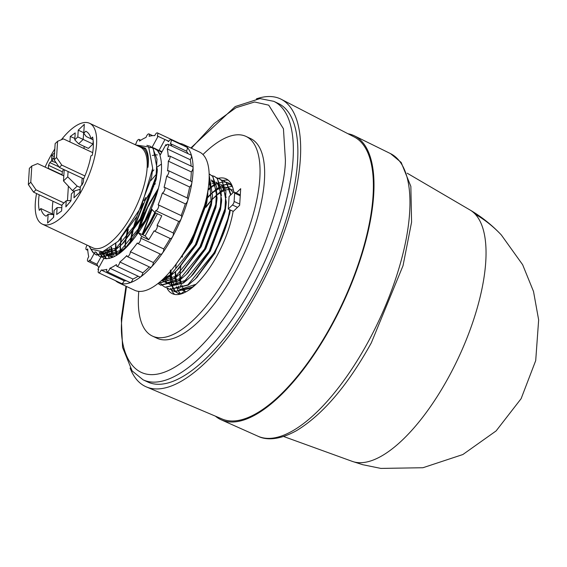 <?xml version="1.0" encoding="UTF-8"?>
<svg xmlns="http://www.w3.org/2000/svg" width="567" height="567" viewBox="0 0 567 567"><rect width="100%" height="100%" fill="white"/><g stroke="black" fill="none" stroke-linecap="round" stroke-linejoin="round"><path stroke-width="0.85" d="M407.205 173.204L470.093 210.031A138.887 54.156 115.1 0 1 470.093 210.031A138.887 54.156 115.1 0 1 475.203 214.149A138.887 54.156 115.1 0 1 448.788 376.878A138.887 54.156 115.1 0 1 352.164 461.34A138.887 54.156 115.1 0 1 352.157 461.34M347.975 133.741A156.839 61.158 115.1 0 1 354.481 135.867A156.839 61.158 115.1 0 1 331.943 325.089A156.839 61.158 115.1 0 1 221.236 419.821A156.839 61.158 115.1 0 1 215.446 416.178M256.397 98.864A158.852 61.945 115.1 0 1 281.31 99.317L354.41 137.065A155.734 60.726 115.1 0 1 331.631 324.756A155.734 60.726 115.1 0 1 222.115 418.999L146.357 386.9A158.852 61.945 115.1 0 1 130.091 368.026M281.31 99.317A158.852 61.945 115.1 0 1 258.07 290.765A158.852 61.945 115.1 0 1 146.357 386.9M256.638 289.234A153.806 59.974 115.1 0 1 147.661 381.952L143.068 379.798A153.806 59.974 115.1 0 0 252.046 287.079A153.806 59.974 115.1 0 0 293.047 159.426A153.806 59.974 115.1 0 0 273.748 101.323L278.34 103.477A153.806 59.974 115.1 0 1 256.638 289.234M202.986 154.529A110.253 42.993 115.1 0 1 246.05 136.434L250.649 138.589A110.253 42.993 115.1 0 1 235.092 271.749A110.253 42.993 115.1 0 1 156.974 338.215L152.381 336.061A110.253 42.993 115.1 0 1 138.773 291.367M246.05 136.434A110.253 42.993 115.1 0 1 230.493 269.594A110.253 42.993 115.1 0 1 152.381 336.061M166.854 287.93A63.398 24.721 -64.9 0 0 172.283 293.642A63.398 24.721 -64.9 0 0 217.204 255.419A63.398 24.721 -64.9 0 0 233.044 211.633L239.643 205.304L240.692 188.676L236.184 192.993M171.447 290.084A63.398 24.721 -64.9 0 0 174.721 294.415M179.895 143.458A76.354 29.775 115.1 0 1 183.396 144.486A76.354 29.775 115.1 0 1 172.623 236.694A76.354 29.775 115.1 0 1 118.524 282.72A76.354 29.775 115.1 0 1 115.498 280.679M109.062 252.308A76.354 29.775 115.1 0 1 109.445 248.523M183.396 144.486L199.485 152.034A76.354 29.775 115.1 0 1 188.705 244.242A76.354 29.775 115.1 0 1 134.613 290.269L118.524 282.72M166.726 145.039L165.89 144.642A73.044 28.485 115.1 0 1 166.266 145.627A3.168 1.233 115.1 0 1 168.13 144.344A3.168 1.233 115.1 0 1 167.683 148.171A3.168 1.233 115.1 0 1 167.23 148.908A73.044 28.485 115.1 0 1 168.257 156.719A3.168 1.233 115.1 0 1 169.668 156.017A3.168 1.233 115.1 0 1 169.221 159.844A3.168 1.233 115.1 0 1 168.314 161.134A73.044 28.485 115.1 0 1 167.506 170.95A3.168 1.233 115.1 0 1 168.463 170.681A3.168 1.233 115.1 0 1 168.016 174.508A3.168 1.233 115.1 0 1 166.648 176.202A73.044 28.485 115.1 0 1 164.054 187.358A3.168 1.233 115.1 0 1 164.586 187.337A3.168 1.233 115.1 0 1 164.139 191.171A3.168 1.233 115.1 0 1 162.353 193.085A73.044 28.485 115.1 0 1 158.15 204.815A3.168 1.233 115.1 0 1 158.306 204.857A3.168 1.233 115.1 0 1 157.86 208.691A3.168 1.233 115.1 0 1 155.712 210.633L178.69 221.413A3.168 1.233 -64.9 0 0 180.838 219.472A3.168 1.233 -64.9 0 0 181.284 215.644A3.168 1.233 -64.9 0 0 181.128 215.602M155.712 210.633A73.044 28.485 115.1 0 1 154.869 212.54L161.758 215.772A73.044 28.485 115.1 0 1 157.08 225.375A3.168 1.233 115.1 0 1 156.499 229.111A3.168 1.233 115.1 0 1 154.252 231.017A3.168 1.233 115.1 0 1 154.082 230.882A73.044 28.485 115.1 0 1 148.696 239.728L141.807 236.496L138.249 232.711C125.144 251.394 113.676 259.977 103.839 258.453L97.9 269.339L98.644 269.686M170.164 238.431A3.168 1.233 -64.9 0 0 170.341 238.565A3.168 1.233 -64.9 0 0 172.588 236.659A3.168 1.233 -64.9 0 0 173.169 232.924A73.044 28.485 -64.9 0 0 178.69 221.413M157.08 225.375L173.169 232.924M137.696 243.463L160.674 254.243A3.168 1.233 -64.9 0 0 162.92 252.336A3.168 1.233 -64.9 0 0 163.693 248.927L140.715 238.147A3.168 1.233 115.1 0 1 139.943 241.549A3.168 1.233 115.1 0 1 137.696 243.463A3.168 1.233 115.1 0 1 137.349 242.974A73.044 28.485 115.1 0 1 130.375 251.748A3.168 1.233 115.1 0 1 129.524 254.661A3.168 1.233 115.1 0 1 127.277 256.567A3.168 1.233 115.1 0 1 126.873 255.554A73.044 28.485 115.1 0 1 119.871 262.011A3.168 1.233 115.1 0 1 119.063 264.293A3.168 1.233 115.1 0 1 116.816 266.207A3.168 1.233 115.1 0 1 116.476 264.548A73.044 28.485 115.1 0 1 109.913 268.241A3.168 1.233 115.1 0 1 109.268 269.807A3.168 1.233 115.1 0 1 107.021 271.721A3.168 1.233 115.1 0 1 106.858 269.339A73.044 28.485 115.1 0 1 101.195 270.012A3.168 1.233 115.1 0 1 100.813 270.828A3.168 1.233 115.1 0 1 98.566 272.734A3.168 1.233 115.1 0 1 98.679 269.587A73.044 28.485 115.1 0 1 97.9 269.339M127.277 256.567L150.255 267.348A3.168 1.233 -64.9 0 0 152.502 265.441A3.168 1.233 -64.9 0 0 153.352 262.528A73.044 28.485 -64.9 0 0 160.149 254.002M130.375 251.748L153.352 262.528M116.816 266.207L139.794 276.987A3.168 1.233 -64.9 0 0 142.041 275.08A3.168 1.233 -64.9 0 0 142.849 272.791A73.044 28.485 -64.9 0 0 149.298 266.901M119.871 262.011L142.849 272.791M107.021 271.721L129.999 282.501A3.168 1.233 -64.9 0 0 132.246 280.594A3.168 1.233 -64.9 0 0 132.891 279.021A73.044 28.485 -64.9 0 0 138.128 276.207M109.913 268.241L132.891 279.021M98.566 272.734L121.544 283.514A3.168 1.233 -64.9 0 0 123.79 281.608A3.168 1.233 -64.9 0 0 124.173 280.8A73.044 28.485 -64.9 0 0 126.321 280.778M101.195 270.012L124.173 280.8M134.946 144.585A73.044 28.485 115.1 0 1 136.101 143.635A3.168 1.233 115.1 0 1 137.398 140.566A3.168 1.233 115.1 0 1 139.156 139.439A3.168 1.233 115.1 0 1 139.496 141.091A73.044 28.485 115.1 0 1 146.052 137.398A3.168 1.233 115.1 0 1 148.944 133.925A3.168 1.233 115.1 0 1 149.114 136.307A73.044 28.485 115.1 0 1 154.77 135.626A3.168 1.233 115.1 0 1 157.406 132.905A3.168 1.233 115.1 0 1 157.286 136.052A73.044 28.485 115.1 0 1 158.065 136.307L164.962 139.539A73.044 28.485 115.1 0 1 165.904 139.929A73.044 28.485 115.1 0 1 168.562 141.672A3.168 1.233 115.1 0 1 168.59 141.608A3.168 1.233 115.1 0 1 170.837 139.695A3.168 1.233 115.1 0 1 170.391 143.529A3.168 1.233 115.1 0 1 170.362 143.586L186.444 151.134A3.168 1.233 -64.9 0 0 186.479 151.077A3.168 1.233 -64.9 0 0 186.926 147.243L170.837 139.695M191.15 166.096A73.044 28.485 -64.9 0 0 190.207 159.688A3.168 1.233 -64.9 0 0 190.661 158.958A3.168 1.233 -64.9 0 0 191.107 155.124L168.13 144.344M190.576 181.057A73.044 28.485 -64.9 0 0 191.292 171.914A3.168 1.233 -64.9 0 0 192.199 170.624A3.168 1.233 -64.9 0 0 192.645 166.797L169.668 156.017M187.096 197.904A73.044 28.485 -64.9 0 0 189.626 186.982A3.168 1.233 -64.9 0 0 190.994 185.289A3.168 1.233 -64.9 0 0 191.44 181.461L168.463 170.681M181.142 215.573A73.044 28.485 -64.9 0 0 185.331 203.872A3.168 1.233 -64.9 0 0 187.117 201.951A3.168 1.233 -64.9 0 0 187.564 198.124L164.586 187.337M61.356 139.744A55.679 21.709 115.1 0 1 89.6 123.301L140.148 147.023A55.679 21.709 115.1 0 1 142.884 149.036A55.679 21.709 115.1 0 1 132.295 214.269A55.679 21.709 115.1 0 1 92.846 247.836L42.291 224.114A55.679 21.709 115.1 0 1 36.557 193.545M135.818 144.996L148.653 146.924L152.686 168.335L141.169 207.161L118.255 241.244L102.606 251.783L91.067 249.182L88.941 246M137.129 145.606L144.082 148.597C147.25 152.275 148.547 158.519 147.973 167.329C149.001 158.399 148.107 152.006 145.301 148.15L136.165 145.159M89.6 123.301A55.679 21.709 115.1 0 1 81.74 190.547A55.679 21.709 115.1 0 1 42.291 224.114M45.091 167.116A55.679 21.709 115.1 0 1 50.151 156.868A55.679 21.709 115.1 0 1 54.822 148.951M169.902 289.475L188.159 285.123L195.495 278.794L214.092 253.499C222.349 238.544 227.7 224.043 230.138 209.981L229.77 209.804C227.324 223.866 221.973 238.374 213.716 253.321L187.783 284.946L169.71 289.39L167.719 288.149M165.302 287.313L183.559 282.968L190.895 276.639L209.492 251.337L225.347 208.968L226.276 202.185L222.179 180.83L219.309 178.69L216.856 177.953M216.693 177.811L218.933 178.513L221.803 180.653L225.914 191.547L224.979 208.791L209.117 251.16L183.184 282.791L165.117 287.228L163.126 285.988M162.956 285.853L161.226 284.067M161.085 283.883L159.851 281.955M158.15 283.351L158.576 283.734M158.739 283.876L160.893 285.251L178.966 280.814L186.302 274.478L204.9 249.182L220.754 206.806L221.683 200.031L217.579 178.676L214.524 176.45M212.093 175.657L214.34 176.358L217.204 178.499L221.314 189.392L220.379 206.636L204.524 249.005L178.591 280.637L160.518 285.073L158.526 283.833M157.775 283.649L174.367 278.652L181.702 272.323L200.307 247.028L216.162 204.652L217.083 197.876L212.986 176.514L209.188 174.005M209.188 173.963L212.611 176.337L216.722 187.238L215.786 204.474L199.931 246.851L173.998 278.475L157.846 283.592M160.695 281.225L169.774 276.498L177.11 270.168L195.707 244.866L211.562 202.497L212.49 195.714L209.216 175.373M209.216 175.756L211.186 202.32L195.332 244.696L169.398 276.32L161.226 280.764M152.069 209.556L142.785 233.753M175.77 264.569L191.114 242.711L206.969 200.342L208.146 189.293M207.579 192.723L206.594 200.165L190.739 242.534L178.733 260.451M142.14 234.532L151.765 209.237M137.49 232.598A60.641 23.644 115.1 0 1 148.561 205.211L138.185 231.598M137.852 232.796L137.632 233.618M136.959 234.582L137.171 233.753M174.494 291.629L191.483 288.164M196.239 284.024L192.376 287.108L174.31 291.544L172.318 290.304M172.148 290.169L170.419 288.376M167.69 283.089L167.534 282.586M167.038 280.778L166.606 278.581M166.429 277.369L166.266 275.881M230.967 194.701L226.772 182.985L223.717 180.76M208.826 183.786L210.612 182.68M211.952 181.943L213.093 181.397M221.286 179.966L223.533 180.675L226.396 182.808L230.634 195.02M232.371 186.408L228.31 182.921M208.124 190.101L211.881 187.025M212.618 186.5L215.205 184.835M216.551 184.098L219.762 182.744M220.031 182.659L222.888 182.05M223.129 182.021L225.673 182.092M225.879 182.127L228.125 182.829L230.996 184.962L232.718 187.422M96 252.138L98.835 255.703M98.998 255.845L101.153 257.212L119.226 252.776L126.561 246.447L145.159 221.151L151.403 208.769M154.869 212.54L151.269 208.706A60.641 23.644 115.1 0 0 157.704 190.788L144.783 220.974L118.85 252.598L100.777 257.042L98.786 255.802M98.623 255.667L95.681 252.053M90.897 248.998L93.47 252.818L96.56 255.058L114.626 250.621L121.962 244.292L140.559 218.99L156.414 176.62L157.343 169.838L153.246 148.483L150.191 146.258M146.888 145.358L150 146.166L152.87 148.306L156.981 159.199L156.045 176.443L140.184 218.812L114.25 250.444L96.184 254.881L93.094 252.641L90.217 248.14M155.486 148.76L161.73 152.275M161.793 152.154L159.377 150.574M154.826 212.49L149.376 223.129L142.232 234.547L142.608 234.724L149.752 223.306L155.188 212.689M104.186 258.538L103.378 257.957M103.215 257.822L101.486 256.029M101.344 255.845L99.381 252.386M99.672 252.358L101.578 255.83L102.91 253.35L100.557 252.244M101.72 256.022L103.428 257.857M103.591 257.999L104.349 258.566M158.065 136.307L152.133 147.193L157.463 150.461L160.178 155.117M160.355 154.784L157.839 150.638L154.784 148.412M233.781 192.135A63.398 24.721 -64.9 0 0 226.148 178.853A63.398 24.721 -64.9 0 0 218.423 178.293M218.352 178.307A63.398 24.721 -64.9 0 0 217.459 178.541M212.278 180.76A63.398 24.721 -64.9 0 0 211.739 181.064M210.286 181.957A63.398 24.721 -64.9 0 0 208.911 182.879M228.303 180.235A63.398 24.721 -64.9 0 0 223.015 180.448M222.944 180.469A63.398 24.721 -64.9 0 0 222.058 180.703M216.87 182.914A63.398 24.721 -64.9 0 0 216.339 183.219M214.879 184.112A63.398 24.721 -64.9 0 0 212.547 185.721M211.746 186.33A63.398 24.721 -64.9 0 0 208.146 189.357M231.605 184.615L228.062 182.801M170.383 270.055L170.242 275.349M170.263 276.136L170.66 280.658M170.717 281.019L171.517 284.662M171.603 284.953L172.729 287.873M172.843 288.1L174.253 290.361M174.388 290.538L175.961 292.147M176.096 292.253L180.2 294.153M234.632 193.141L234.107 201.455A2.757 1.077 115.1 0 1 232.456 204.992L228.288 208.989L229.075 196.515L233.243 192.518A2.757 1.077 115.1 0 1 234.284 192.1A2.757 1.077 115.1 0 1 234.632 193.141L240.245 195.778M144.564 212.767L137.327 233.186M148.561 205.211L145.783 210.662L158.214 189.187M229.77 209.804L228.288 208.989M233.335 211.356L230.138 209.981M163.693 248.927A73.044 28.485 -64.9 0 0 170.143 238.473M111.019 249.041A73.044 28.485 -64.9 0 0 110.799 251.691M110.714 253.13A73.044 28.485 -64.9 0 0 110.636 255.086M180.76 144.351A3.168 1.233 -64.9 0 0 180.384 143.692L157.406 132.905M188.067 153.7A73.044 28.485 -64.9 0 0 186.444 151.134M140.715 238.147A73.044 28.485 -64.9 0 0 141.807 236.496M98.8 267.695A73.044 28.485 115.1 0 1 96.971 264.236L90.082 261.004L94.122 253.591M87.141 245.157A3.168 1.233 115.1 0 0 86.297 249.629A3.168 1.233 115.1 0 0 87.708 248.927A73.044 28.485 115.1 0 0 88.743 256.738A3.168 1.233 115.1 0 0 87.835 261.302A3.168 1.233 115.1 0 0 89.699 260.019A73.044 28.485 -64.9 0 0 90.082 261.004M104.491 256.801L105.469 257.255M104.293 255.412L103.166 251.791M107.532 253.839L108.07 254.094M108.446 254.264L110.636 255.292M160.156 150.787L161.226 151.29M170.362 143.586A73.044 28.485 115.1 0 1 171.985 146.151M167.23 148.908L190.207 159.688M168.314 161.134L191.292 171.914M166.648 176.202L189.626 186.982M162.353 193.085L185.331 203.872M157.704 190.788L156.138 196.118C161.701 178.704 162.97 165.174 159.951 155.528L165.89 144.642M157.435 213.745L145.145 235.943L142.608 234.724M148.696 239.728L145.145 235.943M105.32 258.013L103.91 255.752M103.796 255.526L102.91 253.35M96.971 264.236L100.876 257.085M100.876 257.078L101.45 256.029M94.172 253.492L95.065 251.861M159.036 150.411L164.962 139.539M159.129 150.453L162.006 151.765M142.232 234.547L138.249 232.711M153.345 147.923L154.068 148.1M157.938 150.085L159.029 150.425M54.574 152.828L51.845 155.45L51.498 161L49.839 162.587A49.612 19.349 115.1 0 0 48.514 165.309L48.33 168.307A46.855 18.272 -64.9 0 0 48.209 168.576M74.865 138.468L70.287 136.456L69.939 141.963M70.287 136.456L75.213 132.912L74.773 139.851L77.807 136.945L78.239 130.148L83.682 132.678L83.172 139.439L77.807 136.945M39.18 194.779A49.612 19.349 -64.9 0 0 39.3 210.371L40.831 208.557A46.855 18.272 -64.9 0 0 46.04 216.126A46.855 18.272 -64.9 0 0 46.111 216.162L48.145 214.213L47.585 223.086L53.652 217.267L54.078 210.47L57.111 207.565L56.679 214.503L61.605 210.959L61.987 204.843L66.233 200.775L65.85 206.891L70.932 200.838L71.371 193.9L74.405 190.987L73.979 197.784L80.046 191.972L80.394 186.423L82.052 184.835L83.37 182.106L83.562 179.108A46.855 18.272 -64.9 0 0 90.883 155.904L92.279 155.238A49.612 19.349 -64.9 0 0 92.591 137.044L91.06 138.858A46.855 18.272 -64.9 0 0 85.851 131.289A46.855 18.272 -64.9 0 0 85.78 131.253L83.746 133.21L84.306 124.329L78.239 130.148M48.33 168.307L62.115 174.778A46.855 18.272 -64.9 0 0 61.994 175.047M51.498 161L56.126 162.736M54.241 158.172L52.788 158.051L52.596 161.078M51.845 155.45L54.34 156.605M78.622 143.798L88.431 148.398L92.981 144.039L83.172 139.439L78.622 143.798L74.773 139.851M83.746 133.21L86.205 136.527L91.039 138.795M91.06 138.858L93.08 139.808M74.405 190.987L80.032 189.321L79.855 192.156M61.81 207.628L57.111 207.565M48.145 214.213L53.638 214.624L53.461 217.452M40.831 208.557L53.815 214.652M52.972 201.242A49.612 19.349 -64.9 0 0 52.596 214.078M82.151 178.123L81.712 185.161M68.38 186.189L67.466 200.69M63.476 169.356A49.612 19.349 -64.9 0 0 62.299 171.78L62.115 174.778M92.981 144.039L93.186 140.786M84.15 146.392L84.015 148.568M48.514 165.309L62.299 171.78M83.682 178.839L59.337 167.414L54.134 159.837L55.155 143.621L57.586 141.296L63.412 138.894L92.705 152.643M84.908 175.947L61.76 165.089L56.565 157.513L57.586 141.296M68.075 171.517L67.735 176.869L77.197 186.125L80.323 187.5M74.001 191.377L72.505 190.618L63.49 180.937L64.142 170.547L64.758 169.958M72.505 190.618L77.197 186.125M61.952 205.46L33.552 192.135L28.35 184.558L29.371 168.342L31.802 166.018L37.628 163.615L63.809 175.898M63.972 202.943L35.976 189.803L30.774 182.227L31.802 166.018M70.96 200.442L66.233 200.775M49.839 162.587L58.954 166.861M54.134 159.837L56.565 157.513M59.337 167.414L61.76 165.089M67.735 176.869L63.49 180.937M28.35 184.558L30.774 182.227M33.552 192.135L35.976 189.803M54.205 158.732L52.788 158.051M157.711 149.808L156.761 149.624M153.111 147.647L152.169 147.47M118.942 240.55L136.831 216.502L151.58 177.209L152.558 169.632M100.813 252.209L117.823 247.616M123.103 243.123L141.431 218.656L156.18 179.363L157.172 171.468M102.053 251.932L106.468 254.746M106.965 254.874L122.422 249.771M127.703 245.284L135.364 236.8M138.405 232.782L146.024 220.811L151.836 209.308M104.611 251.082L107.057 254.519M107.298 254.746L111.068 256.901M111.564 257.028L112.975 257.255M142.997 234.936L150.616 222.966L155.755 212.951M157.343 154.911L156.499 154.841M156.173 154.834L152.346 155.457M107.801 249.523L109.339 253.484M109.488 253.775L111.649 256.674M111.89 256.908L112.521 257.446M111.522 247.092L112.408 251.705M112.507 252.06L113.932 255.639M114.087 255.93L114.456 256.56M115.824 243.562L116.093 249.048M116.143 249.48L117 253.867M117.1 254.214L117.319 254.916M161.467 164.061L157.555 166.769M120.891 238.48L120.424 245.256M120.417 245.794L120.686 251.202M120.736 251.635L120.842 252.393M156.414 174.175L150.914 180.561M127.256 230.698L125.59 239.82M125.505 240.521L125.016 247.41M125.009 247.949L125.009 248.75M145.783 197.479L144.046 200.661M136.973 216.24L132.182 231.449M131.934 232.491L130.183 241.981M130.098 242.683L130.006 243.505M141.573 218.401L136.782 233.604M136.527 234.646L136.342 235.447M148.434 214.999L146.166 220.556M175.196 265.328L191.979 242.378L206.728 203.085L207.728 195.19M163.891 278.277L172.97 273.492M178.251 268.999L196.572 244.533L211.328 205.247L212.32 197.344M162.112 280.75L177.563 275.647M182.85 271.161L201.172 246.688L215.921 207.402L216.913 199.499M216.97 193.262L213.015 181.32L211.413 179.93M162.445 280.63L166.216 282.777M166.712 282.912L182.163 277.809M187.443 273.315L205.764 248.849L220.513 209.556L221.513 201.661M221.562 195.417L217.615 183.474L216.013 182.085M212.49 180.788L211.647 180.717M209.67 180.83L209.06 180.937M163.941 278.227L164.48 279.361M164.636 279.651L166.797 282.557M167.038 282.784L170.809 284.932M171.305 285.066L186.756 279.963M190.895 276.639L193.141 274.393L210.364 251.004L225.113 211.711L226.105 203.815M226.155 197.571L222.207 185.629L220.606 184.247M217.09 182.943L216.247 182.872M214.262 182.992L212.249 183.446M211.059 183.85L208.713 184.906M196.636 277.632L214.957 253.158L229.706 213.872L230.308 209.939M170.972 270.622L171.213 274.726M171.291 275.356L172.148 279.744M172.248 280.091L173.672 283.677M173.828 283.961L174.664 285.3M176.231 287.093L180.001 289.248M180.497 289.376L195.948 284.273M233.179 192.574L229.798 188.556M229.401 188.308L225.432 187.188M225.106 187.181L221.435 187.755M220.251 188.159L217.274 189.562M216.608 189.945L212.703 192.645M207.487 197.876L212.299 192.943L207.437 197.408M175.564 271.671L175.834 277.086M175.883 277.511L176.741 281.898M176.847 282.253L177.74 284.726M178.421 286.122L179.264 287.455M180.823 289.255L184.594 291.403M185.09 291.537L186.167 291.729M233.434 190.165L230.032 189.343M229.699 189.335L226.035 189.917M224.844 190.321L221.874 191.717M221.208 192.1L217.296 194.8M216.899 195.119L212.037 199.563M211.562 200.052L206.062 206.438M183.049 253.917L182.737 255.171M182.489 256.213L182.269 257.149M180.625 266.625L180.164 273.287M180.157 273.826L180.426 279.24M180.483 279.673L181.164 283.401M181.44 284.407L182.865 287.986M183.021 288.277L184.977 291.261M170.702 270.948L170.674 275.371M170.688 275.817L171.114 280.389M171.17 280.75L171.992 284.464M172.077 284.762L173.226 287.76M173.339 287.993L174.756 290.354M174.891 290.538L176.493 292.274M176.635 292.402L178.449 293.635M231.201 184.303L230.294 184.126M230.096 184.105L227.665 184.091M227.431 184.119L224.603 184.757M224.334 184.842L221.137 186.217M219.79 186.961L217.211 188.627M216.474 189.165L212.717 192.248M212.32 192.61L207.529 197.465M176.195 264.293L175.706 267.9M175.359 271.862L175.26 277.242M175.288 277.972L175.593 281.693M175.77 282.912L176.195 285.102M176.677 286.916L177.818 289.914M177.932 290.155L179.349 292.508M179.484 292.692L180.667 294.039M232.023 186.274L229.196 186.912M228.933 186.997L225.73 188.372M224.383 189.116L221.81 190.788M221.073 191.32L217.31 194.403M216.913 194.764L212.554 199.038M211.526 200.293L205.856 207.366M183.921 252.521L183.46 254.144M180.83 266.199L180.299 270.055M180.129 271.735L179.994 273.45M179.952 274.017L179.859 279.396M179.881 280.133L180.193 283.847M180.363 285.066L180.788 287.256M181.27 289.078L181.419 289.553M104.406 255.646L105.823 258.006M105.958 258.191L106.426 258.772M161.942 151.878L161.361 151.779M106.759 250.082L107.652 254.271M107.744 254.569L108.885 257.567M108.999 257.808L109.332 258.446M110.941 247.51L111.373 252.35M111.43 252.719L111.855 254.909M112.337 256.723L112.486 257.205M115.618 243.746L115.526 249.487M115.548 249.941L115.973 254.512M116.029 254.874L116.157 255.632M153.948 169.894L152.381 171.581M121.069 238.289L120.247 245.419M120.211 245.986L120.126 251.649M120.14 252.095L120.183 252.903M127.901 229.819L125.803 239.579M125.683 240.323L125.158 244.179M155.308 183.644L154.692 184.495M143.387 203.333L132.912 230.422M132.6 231.563L130.396 241.733M130.275 242.478L130.148 243.342M153.055 147.689L152.282 147.562M152.084 147.54L149.213 147.611M145.613 148.589L144.472 149.064M103.123 251.628L104.448 255.37M104.562 255.611L105.965 257.999M106.1 258.183L106.561 258.765M106.965 249.983L107.829 254.2M107.914 254.498L109.048 257.524M109.162 257.765L109.488 258.41M111.16 247.354L111.571 252.23M111.628 252.606L112.429 256.355M112.514 256.653L112.734 257.361M115.874 243.519L115.746 249.317M115.767 249.771L116.164 254.392M116.221 254.76L116.348 255.519M121.366 237.949L120.502 245.178M120.466 245.745L120.417 246.539M128.305 229.259L126.108 239.224M125.987 239.976L125.101 247.332M125.059 247.899L125.009 248.693M153.82 186.153L145.102 200.562L133.344 229.805M133.018 230.982L130.708 241.379M130.58 242.13L130.445 242.995M158.462 188.251L149.695 202.717L145.783 210.662M231.308 184.381L230.4 184.218M230.209 184.197L227.75 184.218M227.516 184.247L224.667 184.913M224.397 185.005L221.18 186.423M219.876 187.153L217.232 188.889M216.523 189.406L212.703 192.574M175.607 271.621L175.487 277.1M175.508 277.809L175.798 281.601M175.961 282.791L176.387 285.059M176.847 286.845L177.024 287.419M179.633 292.692L180.639 293.89L183.261 292.125M184.048 291.594L184.977 290.97M352.164 461.347L362.703 464.699L380.875 468.413L422.925 467.732L462.856 454.536L496.111 430.92L521.116 398.686L535.709 360.598L538.65 319.916L533.519 291.473L522.632 264.704L501.313 234.951A139.376 126.831 136.8 0 0 475.203 214.149M257.942 436.207C264.477 439.538 277.171 441.409 296.654 430.58C322.935 414.491 347.819 385.255 371.314 342.865L403.038 265.661L411.571 222.2L410.855 186.415L401.167 162.431L390.543 153.629A156.074 60.86 115.1 0 1 368.118 341.929A156.074 60.86 115.1 0 1 257.942 436.207L221.236 419.821M191.37 148.228L214.135 123.514L235.978 107.737L254.618 101.982L268.737 105.178L283.436 128.752L285.414 160.178C285.279 178.57 278.432 206.154 264.867 242.924C250.834 278.943 224.44 324.126 196.77 350.236C136.463 406.61 116.866 352.483 122.21 316.627L126.498 286.463M234.107 201.455L239.721 204.092M237.502 207.359L232.456 204.992M125.973 286.215L121.303 318.441L122.564 347.387L132.097 370.875L143.068 379.798M352.164 461.34L283.649 436.505M158.306 204.857L181.284 215.644M170.086 289.56L169.71 289.39M165.493 287.405L165.117 287.228M160.893 285.251L160.518 285.073M219.309 178.69L218.933 178.513M214.716 176.535L214.34 176.358M210.116 174.381L209.74 174.204M174.679 291.721L174.31 291.544M223.908 180.852L223.533 180.675M228.501 183.006L228.125 182.829M101.153 257.212L100.777 257.042M96.56 255.058L96.184 254.881M150.375 146.343L150 146.166M159.568 150.659L159.192 150.482M154.975 148.504L154.6 148.327M501.313 234.951C492.021 225.085 481.603 216.764 470.05 210.01M390.543 153.629L354.481 135.867M190.845 147.98L235.234 106.539L259.969 98.587L273.748 101.323M240.302 194.92L234.284 192.1M154.252 231.017L170.341 238.565M87.835 261.302L97.772 265.958M86.297 249.629L87.8 250.331M139.156 139.439L140.814 140.219M148.944 133.925L152.629 135.648M165.904 139.929L168.782 141.282M207.961 196.877L210.279 194.559M207.891 193.56L207.6 196.714M177.11 270.168L179.349 267.929M212.49 195.714L212.2 198.875M181.702 272.323L183.949 270.083M217.083 197.876L216.792 201.03M186.302 274.478L188.542 272.238M221.683 200.031L221.392 203.184M226.276 202.185L225.985 205.339M195.495 278.794L197.734 276.554M119.609 239.891L118.255 241.244M152.459 170.837L152.686 168.335M124.208 242.045L121.962 244.292M157.052 172.992L157.343 169.838M128.801 244.207L126.561 246.447"/></g></svg>
